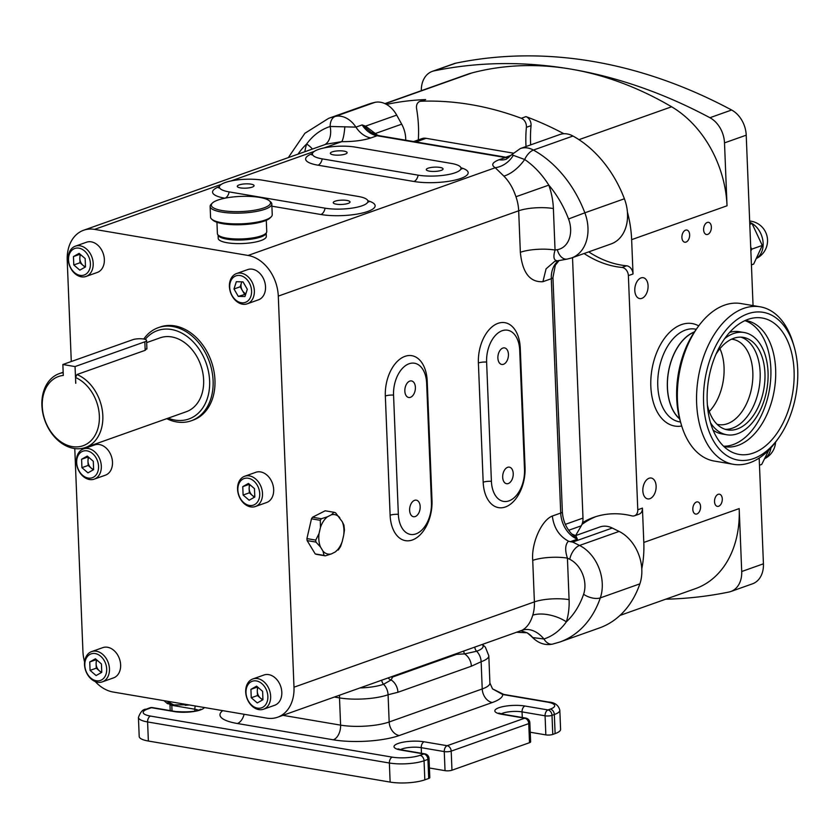 <?xml version="1.0" encoding="UTF-8"?>
<svg xmlns="http://www.w3.org/2000/svg" width="838" height="838" viewBox="0 0 838 838"><rect width="100%" height="100%" fill="white"/><g stroke="black" fill="none" stroke-linecap="round" stroke-linejoin="round"><path stroke-width="1.26" d="M497.887 358.056A8.39 5.164 99.6 0 0 501.763 364.457A8.39 5.164 99.6 0 0 508.436 354.317A8.39 5.164 99.6 0 0 504.57 347.906A8.39 5.164 99.6 0 0 497.887 358.056M502.685 477.293A8.39 5.164 99.6 0 0 506.55 483.704A8.39 5.164 99.6 0 0 513.223 473.554A8.39 5.164 99.6 0 0 509.357 467.143A8.39 5.164 99.6 0 0 502.685 477.293M404.838 391.084A8.39 5.164 99.6 0 0 408.703 397.484A8.39 5.164 99.6 0 0 415.386 387.334A8.39 5.164 99.6 0 0 411.51 380.934A8.39 5.164 99.6 0 0 404.838 391.084M409.625 510.321A8.39 5.164 99.6 0 0 413.49 516.721A8.39 5.164 99.6 0 0 420.173 506.581A8.39 5.164 99.6 0 0 416.308 500.171A8.39 5.164 99.6 0 0 409.625 510.321M344.009 151.112A8.39 2.147 -2.3 0 0 335.085 151.186A8.39 2.147 -2.3 0 0 330.35 153.323A8.39 2.147 -2.3 0 0 333.461 154.862A8.39 2.147 -2.3 0 0 342.386 154.789A8.39 2.147 -2.3 0 0 347.121 152.652A8.39 2.147 -2.3 0 0 344.009 151.112M439.95 167.411A8.39 2.147 -2.3 0 0 431.025 167.485A8.39 2.147 -2.3 0 0 426.291 169.622A8.39 2.147 -2.3 0 0 429.402 171.151A8.39 2.147 -2.3 0 0 438.326 171.078A8.39 2.147 -2.3 0 0 443.061 168.941A8.39 2.147 -2.3 0 0 439.95 167.411M346.89 200.439A8.39 2.147 -2.3 0 0 337.965 200.512A8.39 2.147 -2.3 0 0 333.231 202.649A8.39 2.147 -2.3 0 0 336.342 204.179A8.39 2.147 -2.3 0 0 345.277 204.105A8.39 2.147 -2.3 0 0 350.012 201.968A8.39 2.147 -2.3 0 0 346.89 200.439M250.95 184.14A8.39 2.147 -2.3 0 0 242.025 184.213A8.39 2.147 -2.3 0 0 237.29 186.35A8.39 2.147 -2.3 0 0 240.401 187.89A8.39 2.147 -2.3 0 0 249.336 187.817A8.39 2.147 -2.3 0 0 254.071 185.68A8.39 2.147 -2.3 0 0 250.95 184.14M703.616 229.79A6.17 3.802 99.6 0 0 706.455 234.504A6.17 3.802 99.6 0 0 711.368 227.046A6.17 3.802 99.6 0 0 708.519 222.332A6.17 3.802 99.6 0 0 703.616 229.79M681.902 237.5A6.17 3.802 99.6 0 0 684.74 242.213A6.17 3.802 99.6 0 0 689.653 234.745A6.17 3.802 99.6 0 0 686.814 230.041A6.17 3.802 99.6 0 0 681.902 237.5M714.531 501.658A6.17 3.802 99.6 0 0 717.37 506.372A6.17 3.802 99.6 0 0 722.283 498.914A6.17 3.802 99.6 0 0 719.444 494.2A6.17 3.802 99.6 0 0 714.531 501.658M692.817 509.368A6.17 3.802 99.6 0 0 695.666 514.082A6.17 3.802 99.6 0 0 700.568 506.613A6.17 3.802 99.6 0 0 697.729 501.91A6.17 3.802 99.6 0 0 692.817 509.368M642.84 490.827A10.58 6.505 99.6 0 0 647.711 498.893A10.58 6.505 99.6 0 0 656.123 486.113A10.58 6.505 99.6 0 0 651.252 478.037A10.58 6.505 99.6 0 0 642.84 490.827M648.078 285.789A10.58 6.505 -80.4 0 1 639.666 298.569A10.58 6.505 -80.4 0 1 634.795 290.503A10.58 6.505 -80.4 0 1 643.207 277.713A10.58 6.505 -80.4 0 1 648.078 285.789M216.948 222.29L217.398 233.593A24.69 6.327 -2.3 0 0 218.351 235.237A24.69 6.327 -2.3 0 0 218.592 235.426A24.69 6.327 -2.3 0 0 242.737 238.903A24.69 6.327 -2.3 0 0 265.929 233.32L264.777 234.483A23.454 6.013 177.7 0 1 242.758 239.783A23.454 6.013 177.7 0 1 219.818 236.484A23.454 6.013 177.7 0 1 219.587 236.295A23.454 6.013 177.7 0 1 219.378 236.107M271.219 216.812L270.077 217.964A29.634 7.594 177.7 0 1 242.255 224.668A29.634 7.594 177.7 0 1 213.271 220.488A29.634 7.594 177.7 0 1 212.978 220.258L211.752 219.2A30.859 7.909 -2.3 0 0 212.056 219.441A30.859 7.909 -2.3 0 0 242.234 223.788A30.859 7.909 -2.3 0 0 271.219 216.812A30.859 7.909 -2.3 0 0 272.235 214.675L271.805 203.938A30.859 7.909 177.7 0 1 245.922 212.8A30.859 7.909 177.7 0 1 211.616 208.714A30.859 7.909 177.7 0 1 210.129 206.42A30.859 7.909 177.7 0 1 211.145 204.283L212.297 203.121A29.634 7.594 -2.3 0 0 212.747 207.374A29.634 7.594 -2.3 0 0 249.535 210.925A29.634 7.594 -2.3 0 0 269.386 200.827A29.634 7.594 -2.3 0 0 269.092 200.596A29.634 7.594 -2.3 0 0 240.118 196.427A29.634 7.594 -2.3 0 0 212.297 203.121M210.129 206.42L210.558 217.147A30.859 7.909 -2.3 0 0 211.752 219.2M266.18 233.037L266.316 236.41A24.072 6.17 177.7 0 1 230.481 243.198A24.072 6.17 177.7 0 1 218.205 238.338L218.069 234.975M218.09 234.996A24.072 6.17 -2.3 0 0 230.335 239.616A24.072 6.17 -2.3 0 0 266.17 233.058M75.043 366.573L144.838 341.81A7.835 2.011 -2.3 0 0 146.577 340.458A7.835 2.011 -2.3 0 0 143.665 339.023A7.835 2.011 -2.3 0 0 132.655 339.736L62.86 364.509L75.043 366.573L75.766 383.249M88.179 456.846L87.969 461.267A7.521 5.604 -109.5 0 0 91.143 468.054A7.521 5.604 -109.5 0 0 93.615 469.416M98.549 466.316A14.078 10.496 -109.5 0 0 87.068 450.865A14.078 10.496 -109.5 0 0 76.677 462.597A14.078 10.496 -109.5 0 0 88.158 478.048A14.078 10.496 -109.5 0 0 98.549 466.316M101.325 466.138A16.048 11.962 -109.5 0 0 83.486 448.896A16.048 11.962 -109.5 0 0 76.384 461.895A16.048 11.962 -109.5 0 0 94.223 479.137A16.048 11.962 -109.5 0 0 101.325 466.138M94.223 479.137L105.389 475.177A16.048 11.962 -109.5 0 0 112.491 462.167A16.048 11.962 -109.5 0 0 94.652 444.926L83.486 448.896M249.357 484.217L249.148 488.638A7.521 5.604 -109.5 0 0 252.322 495.426A7.521 5.604 -109.5 0 0 254.794 496.787M259.728 493.687A14.078 10.496 -109.5 0 0 248.247 478.236A14.078 10.496 -109.5 0 0 237.856 489.968A14.078 10.496 -109.5 0 0 249.336 505.419A14.078 10.496 -109.5 0 0 259.728 493.687M262.504 493.509A16.048 11.962 -109.5 0 0 244.665 476.267A16.048 11.962 -109.5 0 0 237.563 489.266A16.048 11.962 -109.5 0 0 255.401 506.508A16.048 11.962 -109.5 0 0 262.504 493.509M255.401 506.508L266.568 502.549A16.048 11.962 -109.5 0 0 273.67 489.539A16.048 11.962 -109.5 0 0 255.831 472.297L244.665 476.267M80.039 254.144L79.83 258.554A7.521 5.604 -109.5 0 0 83.004 265.342A7.521 5.604 -109.5 0 0 85.476 266.704M90.41 263.603A14.078 10.496 -109.5 0 0 78.919 248.153A14.078 10.496 -109.5 0 0 68.527 259.895A14.078 10.496 -109.5 0 0 80.019 275.346A14.078 10.496 -109.5 0 0 90.41 263.603M93.186 263.425A16.048 11.962 -109.5 0 0 75.347 246.183A16.048 11.962 -109.5 0 0 68.234 259.193A16.048 11.962 -109.5 0 0 86.073 276.435A16.048 11.962 -109.5 0 0 93.186 263.425M86.073 276.435L97.239 272.476A16.048 11.962 -109.5 0 0 104.352 259.466A16.048 11.962 -109.5 0 0 86.513 242.224L75.347 246.183M96.328 659.558L96.108 663.968A7.521 5.604 -109.5 0 0 99.282 670.756A7.521 5.604 -109.5 0 0 101.754 672.118M106.688 669.017A14.078 10.496 -109.5 0 0 95.207 653.567A14.078 10.496 -109.5 0 0 84.816 665.309A14.078 10.496 -109.5 0 0 96.297 680.76A14.078 10.496 -109.5 0 0 106.688 669.017M109.464 668.839A16.048 11.962 -109.5 0 0 91.625 651.597A16.048 11.962 -109.5 0 0 84.523 664.607A16.048 11.962 -109.5 0 0 102.362 681.849A16.048 11.962 -109.5 0 0 109.464 668.839M102.362 681.849L113.528 677.89A16.048 11.962 -109.5 0 0 120.63 664.88A16.048 11.962 -109.5 0 0 102.791 647.638L91.625 651.597M257.507 686.93L257.287 691.34A7.521 5.604 -109.5 0 0 260.461 698.127A7.521 5.604 -109.5 0 0 262.933 699.489M267.867 696.388A14.078 10.496 -109.5 0 0 256.386 680.938A14.078 10.496 -109.5 0 0 245.995 692.68A14.078 10.496 -109.5 0 0 257.476 708.131A14.078 10.496 -109.5 0 0 267.867 696.388M270.643 696.21A16.048 11.962 -109.5 0 0 252.804 678.969A16.048 11.962 -109.5 0 0 245.702 691.979A16.048 11.962 -109.5 0 0 263.541 709.22A16.048 11.962 -109.5 0 0 270.643 696.21M263.541 709.22L274.707 705.261A16.048 11.962 -109.5 0 0 281.809 692.251A16.048 11.962 -109.5 0 0 263.97 675.009L252.804 678.969M241.952 281.84A7.521 5.604 -109.5 0 0 241.365 283.15A7.521 5.604 -109.5 0 0 242.35 290.482A7.521 5.604 -109.5 0 0 245.848 293.792M242.486 302.843A14.078 10.496 -109.5 0 0 251.442 289.351A14.078 10.496 -109.5 0 0 238.809 275.409A14.078 10.496 -109.5 0 0 229.853 288.89A14.078 10.496 -109.5 0 0 242.486 302.843M243.984 304.32A16.048 11.962 -109.5 0 0 247.252 303.806A16.048 11.962 -109.5 0 0 253.788 286.795A16.048 11.962 -109.5 0 0 239.794 273.041A16.048 11.962 -109.5 0 0 236.526 273.555A16.048 11.962 -109.5 0 0 229.979 290.566A16.048 11.962 -109.5 0 0 243.984 304.32M247.252 303.806L258.418 299.847A16.048 11.962 -109.5 0 0 264.965 282.835A16.048 11.962 -109.5 0 0 250.96 269.071A16.048 11.962 -109.5 0 0 247.692 269.595L236.526 273.555M143.78 339.044A49.379 36.809 70.5 0 1 158.204 327.7A49.379 36.809 70.5 0 1 213.103 380.756A49.379 36.809 70.5 0 1 191.242 420.781A49.379 36.809 70.5 0 1 166.731 418.665M158.204 327.7L160.068 327.04A49.379 36.809 70.5 0 1 214.957 380.096A49.379 36.809 70.5 0 1 193.096 420.121L191.242 420.781M168.176 418.152A46.918 34.976 -109.5 0 0 209.626 380.976A46.918 34.976 -109.5 0 0 184.81 334.886A46.918 34.976 -109.5 0 0 145.236 339.4M146.891 348.273L145.236 350.305L76.991 374.523A39.197 29.225 70.5 0 1 102.823 415.742A39.197 29.225 70.5 0 1 85.466 447.502A39.197 29.225 70.5 0 1 41.9 405.393A39.197 29.225 70.5 0 1 59.247 373.633A39.197 29.225 70.5 0 1 63.185 372.627M146.66 342.606L160.058 337.85A39.197 29.225 70.5 0 1 203.634 379.96A39.197 29.225 70.5 0 1 186.277 411.73L85.466 447.502M62.86 364.509L63.3 375.434A36.725 27.382 -109.5 0 0 42.267 406.273A36.725 27.382 -109.5 0 0 72.236 446.591A36.725 27.382 -109.5 0 0 99.355 415.962A36.725 27.382 -109.5 0 0 75.535 377.509L76.991 374.523M418.33 139.894A111.108 82.826 -109.5 0 0 418.476 126.507A111.108 82.826 -109.5 0 0 416.591 108.668A7.406 5.52 -109.5 0 1 419.744 101.471A7.406 5.52 -109.5 0 1 421.001 101.241A395.054 294.505 -109.5 0 1 521.32 118.273L525.981 116.629A7.406 5.52 70.5 0 1 531.041 125.669A111.108 82.826 -109.5 0 0 530.664 144.88M679.639 418.916A47.033 28.942 -80.4 0 1 667.362 387.575A47.033 28.942 -80.4 0 1 694.419 331.911M405.718 140.208A24.69 18.405 -109.5 0 0 405.707 138.438A24.69 18.405 -109.5 0 0 401.685 124.171L396.688 115.099A24.69 18.405 -109.5 0 0 374.837 102.383A103.703 77.306 -109.5 0 0 368.217 104.289L328.674 118.326A103.703 77.306 70.5 0 1 335.284 116.419L374.837 102.383M571.579 257.957L567.096 259.11A12.35 8.16 -99.4 0 1 557.333 249.682A24.69 18.405 -109.5 0 0 570.626 229.057A24.69 18.405 -109.5 0 0 568.541 218.98L584.851 212.81A37.04 27.612 70.5 0 1 587.972 227.936A37.04 27.612 70.5 0 1 571.579 257.957L611.132 243.921A37.04 27.612 -109.5 0 0 627.526 213.9A37.04 27.612 -109.5 0 0 624.394 198.774A103.703 77.306 -109.5 0 0 572.962 136.028A24.69 18.405 -109.5 0 0 559.847 134.52L520.304 148.556A24.69 18.405 70.5 0 1 533.418 150.065A103.703 77.306 70.5 0 1 584.851 212.81L624.394 198.774M570.301 541.704L568.468 541.18C559.155 536.09 553.782 527.699 552.336 516.03L560.716 513.055A24.69 18.405 70.5 0 0 577.392 539.19L570.301 541.704L572.721 542.071L579.54 545.454A37.04 27.612 70.5 0 1 602.26 583.636A37.04 27.612 70.5 0 1 600.312 597.892A103.703 77.306 70.5 0 1 559.868 642.002L599.411 627.966A103.703 77.306 -109.5 0 0 639.865 583.856A37.04 27.612 -109.5 0 0 641.814 569.599A37.04 27.612 -109.5 0 0 619.093 531.418L612.274 528.034A24.69 18.405 -109.5 0 0 599.966 526.955L575.769 535.545L577.392 539.19L571.841 534.036C566.09 527.971 562.927 520.555 562.361 511.777A7.406 1.896 177.7 0 1 560.716 513.055L551.299 278.719L542.919 281.694L546.083 268.83L554.714 261.372L567.096 259.11M318.262 149.51A26.345 6.746 -2.3 0 0 312.501 153.406A26.345 6.746 -2.3 0 0 322.19 158.864L418.12 175.152A26.345 6.746 -2.3 0 0 447.241 174.744A26.345 6.746 -2.3 0 0 460.858 167.6A26.345 6.746 -2.3 0 0 451.232 163.41L355.291 147.111A26.345 6.746 -2.3 0 0 318.262 149.51M225.202 182.537A26.345 6.746 -2.3 0 0 219.441 186.434A26.345 6.746 -2.3 0 0 229.13 191.892L325.071 208.18A26.345 6.746 -2.3 0 0 354.181 207.772A26.345 6.746 -2.3 0 0 367.809 200.628A26.345 6.746 -2.3 0 0 358.172 196.438L262.231 180.139A26.345 6.746 -2.3 0 0 225.202 182.537M588.716 251.871A111.108 82.826 -109.5 0 0 626.625 265.793A7.406 5.52 70.5 0 1 633.025 273.974L631.643 239.647A98.758 73.629 -109.5 0 0 627.411 212.077M582.546 522.619A111.108 82.826 -109.5 0 1 593.692 517.36A111.108 82.826 -109.5 0 1 631.946 515.883A7.406 5.52 -109.5 0 0 634.502 515.779A7.406 5.52 -109.5 0 0 637.781 509.776L628.374 275.618A7.406 5.52 -109.5 0 0 621.974 267.437L626.625 265.793M637.781 509.776L642.432 508.121L643.804 542.448A98.758 73.629 70.5 0 1 641.772 568.824M517.015 632.261A395.054 294.505 -109.5 0 0 526.976 632.742M531.041 125.669L526.39 127.313A111.108 82.826 -109.5 0 0 526.013 146.535M584.065 253.526A111.108 82.826 -109.5 0 0 621.974 267.437M526.39 127.313A7.406 5.52 -109.5 0 0 521.32 118.273M643.804 542.448L739.189 508.593L741.714 571.516A24.69 18.405 70.5 0 1 730.788 591.523A24.69 18.405 70.5 0 1 728.966 592.026A617.271 460.156 70.5 0 1 665.676 599.212M730.788 591.523L752.503 583.814A24.69 18.405 -109.5 0 0 763.428 563.806L759.186 458.051M753.058 305.608L746.218 135.18A24.69 18.405 -109.5 0 0 731.626 110.008A617.271 460.156 -109.5 0 0 455.799 63.175A24.69 18.405 -109.5 0 0 453.976 63.678L432.261 71.387A24.69 18.405 70.5 0 1 434.084 70.874A617.271 460.156 70.5 0 1 570.992 69.125A395.054 294.505 70.5 0 1 671.605 106.782A98.758 73.629 70.5 0 1 727.028 205.792L724.503 142.879L746.218 135.18M71.282 361.513L67.218 260.262A37.04 27.612 70.5 0 1 83.611 230.251A37.04 27.612 70.5 0 1 94.568 229.382L248.069 255.454A37.04 27.612 70.5 0 1 278.289 296.107L293.991 687.212A37.04 27.612 70.5 0 1 277.598 717.234A37.04 27.612 70.5 0 1 266.652 718.103L113.151 692.031A37.04 27.612 70.5 0 1 95.207 681.524M278.289 296.107L518.68 210.788A37.04 27.612 -109.5 0 0 515.946 196.741C513.16 188.341 509.127 181.458 503.848 176.085L495.258 167.726C490.932 165.086 492.22 162.425 499.102 159.733L505.304 157.534L377.058 135.746L370.857 137.956C363.053 140.48 353.353 141.716 341.757 141.653L326.034 144.209L83.611 230.251M84.596 662.01A37.04 27.612 70.5 0 1 82.931 651.367L74.781 448.56M75.713 383.27L75.535 377.509M315.224 553.928L324.055 555.426L322.976 551.1A19.997 12.308 99.6 0 0 331.408 553.908L325.301 555.845L316.471 554.347A22.217 13.67 -80.4 0 1 315.224 553.928L307.137 540.594A22.217 13.67 -80.4 0 1 306.918 538.593L311.485 518.816A22.217 13.67 -80.4 0 1 312.511 517.235L325.165 510.792L333.995 512.29L331.335 514.815L327.449 516.795A19.997 12.308 99.6 0 0 320.451 527.458L320.305 520.314L311.485 518.816M393.556 395.086L398.343 514.323A26.345 16.215 99.6 0 0 415.072 534.162A26.345 16.215 99.6 0 0 431.444 502.58L426.657 383.333A26.345 16.215 99.6 0 0 418.759 364.991A26.345 16.215 99.6 0 0 401.559 369.349A26.345 16.215 99.6 0 0 393.556 395.086A7.406 1.896 177.7 0 0 385.333 395.986A33.331 20.51 -80.4 0 1 404.974 356.36A33.331 20.51 -80.4 0 1 427.212 381.122L431.999 500.37A33.331 20.51 -80.4 0 1 412.348 539.997A33.331 20.51 -80.4 0 1 390.12 515.223L385.333 395.986M486.616 362.058L491.403 481.295A26.345 16.215 99.6 0 0 508.121 501.145A26.345 16.215 99.6 0 0 524.504 469.552L519.717 350.305A26.345 16.215 99.6 0 0 511.819 331.963A26.345 16.215 99.6 0 0 494.619 336.321A26.345 16.215 99.6 0 0 486.616 362.058A7.406 1.896 177.7 0 0 478.393 362.959A33.331 20.51 -80.4 0 1 498.034 323.342A33.331 20.51 -80.4 0 1 520.262 348.105L525.059 467.342A33.331 20.51 -80.4 0 1 505.408 506.969A33.331 20.51 -80.4 0 1 483.18 482.206L478.393 362.959M277.598 717.234L522.084 630.281C527.05 627.547 530.601 622.519 532.748 615.207A24.69 11.659 -162.8 0 1 566.362 621.838C560.329 630.333 552.85 636.052 543.935 638.985L532.706 637.561L531.596 636.545C537.87 643.155 544.889 645.669 552.63 644.097A12.35 8.191 -102.7 0 1 543.935 638.985A24.69 17.682 -117.5 0 0 522.084 630.281M312.406 149.049A24.69 11.659 17.2 0 0 306.666 144C312.857 135.452 320.692 129.607 330.182 126.465L355.93 127.125L362.131 124.925A24.69 18.405 70.5 0 0 377.058 135.746A7.406 4.557 99.6 0 1 378.587 135.599L371.108 132.268L362.131 124.925L365.546 126.15L377.865 135.463M568.468 541.18C565.168 544.501 564.812 550.147 567.42 558.139L569.086 599.652A61.729 46.017 70.5 0 1 566.362 621.838A91.352 68.108 -109.5 0 0 583.615 594.257A24.69 18.405 -109.5 0 0 584.914 584.756A24.69 18.405 -109.5 0 0 569.767 559.302L567.42 558.139A24.69 6.327 177.7 0 0 532.727 560.381C531.198 543.412 541.474 520.178 552.336 516.03M520.304 148.556L511.63 154.726L524.672 159.492C533.963 165.819 542.008 174.367 548.817 185.125A61.729 46.017 70.5 0 1 553.384 208.547L555.049 250.059C553.038 256.92 553.761 260.482 557.207 260.733M520.021 631.192L519.979 631.213C519.623 630.375 522.095 630.962 527.385 632.973L527.385 632.973A24.69 22.197 -59.4 0 1 532.706 637.561M324.065 147.928L341.757 141.653A24.69 4.41 90.5 0 0 344.847 126.674M324.914 144.618A24.69 14.99 63.5 0 0 330.182 126.465A12.35 8.191 77.3 0 1 335.284 116.419A24.69 18.405 70.5 0 1 355.93 127.125A24.69 18.405 70.5 0 0 370.857 137.956M542.919 281.694C529.888 282.458 522.357 272.664 520.346 252.301A24.69 6.327 177.7 0 1 555.049 250.059L557.333 249.682M515.946 196.741L548.817 185.125A91.352 68.108 -109.5 0 1 568.541 218.98M503.848 176.085A24.69 11.732 131.8 0 0 524.672 159.492A12.35 6.295 118.9 0 1 533.418 150.065L572.962 136.028M248.069 255.454L495.258 167.726A24.69 22.197 120.6 0 0 513.338 155.281M396.688 115.099L365.546 126.15A7.406 3.373 -62 0 0 365.651 128.005M401.685 124.171L375.613 133.42A7.406 1.655 -47.3 0 0 375.099 134.562M739.189 508.593A98.758 73.629 70.5 0 1 695.477 588.632L619.973 615.427M384.914 103.608L467.583 74.268A98.758 73.629 70.5 0 1 472.045 72.896A395.054 294.505 70.5 0 1 570.992 69.125A617.271 460.156 70.5 0 1 709.912 117.718A24.69 18.405 70.5 0 1 724.503 142.879M563.88 133.734A395.054 294.505 -109.5 0 0 525.981 116.629M386.496 104.415A395.054 294.505 70.5 0 1 425.652 99.586L421.001 101.241M419.744 101.471L424.395 99.827A7.406 5.52 70.5 0 1 425.652 99.586M596.038 516.575A111.108 82.826 -109.5 0 0 581.918 524.483M642.432 508.121A7.406 5.52 70.5 0 1 639.153 514.134L634.502 515.779M421.315 90.693A24.69 18.405 70.5 0 1 432.261 71.387M204.378 707.523A18.52 4.745 177.7 0 1 192.761 711.661A18.52 4.745 177.7 0 1 174.472 711.609L151.437 707.691L147.561 709.074A19.756 5.059 -2.3 0 0 150.505 716.081L392.278 757.143A19.756 5.059 -2.3 0 0 420.037 755.342L423.913 753.97L400.889 750.062A18.52 4.745 177.7 0 1 398.123 743.484A18.52 4.745 177.7 0 1 424.154 741.798L447.178 745.715L524.724 718.187L501.7 714.28A18.52 4.745 177.7 0 1 498.935 707.712A18.52 4.745 177.7 0 1 524.965 706.025L547.989 709.933L550.315 709.105A19.756 5.059 -2.3 0 0 547.371 702.097A4.934 3.038 99.6 0 1 548.387 702.003C554.704 702.38 558.517 705.135 559.826 710.278L560.591 729.353A24.69 6.327 177.7 0 1 555.112 733.606L552.776 734.434A4.934 1.267 177.7 0 1 545.842 734.884L530.224 732.234M529.522 742.688L528.747 723.613A4.934 1.267 177.7 0 0 529.846 722.765L530.611 741.84A4.934 1.267 177.7 0 1 529.522 742.688L451.965 770.216A4.934 1.267 177.7 0 1 445.03 770.656L429.412 768.006M428.71 778.471L427.935 759.385A4.934 1.267 177.7 0 0 429.035 758.537L429.8 777.622A4.934 1.267 177.7 0 1 428.71 778.471L424.824 779.843A24.69 6.327 177.7 0 1 390.131 782.084L148.368 741.033A24.69 6.327 177.7 0 1 139.202 736.518L138.438 717.443A24.69 6.327 177.7 0 0 147.593 721.947L148.368 741.033M482.489 644.516L485.338 647.104L488.816 655.777A34.568 8.851 177.7 0 1 481.138 661.727L471.365 666.21A12.35 9.208 -109.5 0 0 464.556 653.902L456.553 654.331L456.427 653.766M471.365 666.21L397.924 692.272L388.078 694.754L389.167 721.979L482.227 688.962A34.568 8.851 -2.3 0 0 489.905 683.012L492.524 688.867L503.743 694.419A4.934 3.038 99.6 0 0 502.716 694.513L492.524 688.878M482.332 644.569A29.278 7.5 177.7 0 1 476.633 651.241L464.556 653.902A4.934 1.927 92.3 0 1 463.781 651.157M391.157 676.926A4.934 4.745 153.2 0 0 392.593 677.031L391.116 679.964L383.574 684.269A29.278 7.5 177.7 0 1 360.141 687.935M397.924 692.272A12.35 9.208 -109.5 0 0 391.116 679.964A4.934 4.41 21 0 1 388.224 677.963M572.522 257.622L582.986 518.094A14.571 10.863 70.5 0 1 581.268 525.814L575.622 535.566M413.647 141.559L421.786 138.668A14.571 10.863 70.5 0 1 426.092 138.322L513.097 153.103M768.907 449.975L761.721 464.42L759.469 465.216M750.858 250.866L751.864 249.116L750.722 247.252M749.738 222.939L752.042 223.557L762.276 245.429L751.864 249.116M752.042 223.557L749.801 224.354M762.276 245.429L753.666 264.096L751.424 264.892M168.166 701.375L167.432 703.616L173.78 704.926L188.121 704.758M173.78 704.926L169.716 702.757L169.674 701.626M164.007 700.662L167.432 703.616M307.137 540.594L315.957 542.092L320.483 547.005L322.976 551.1M320.451 527.458L319.048 533.544L315.748 540.101L306.918 538.593M327.449 516.795L321.342 518.732L312.511 517.235M344.449 530.14L343.695 535.178A19.997 12.308 99.6 0 0 342.26 521.718L343.936 525.154L344.449 530.14M337.944 549.403L335.294 551.928A19.997 12.308 99.6 0 0 342.292 541.264L340.668 546.345L338.259 550.053M342.26 521.718L335.588 512.814L333.995 512.29M342.292 541.264L343.695 535.178M331.408 553.908L335.294 551.928M247.315 289.267L244.968 296.526L238.296 296.38L233.98 288.984L236.326 281.715L242.999 281.861L247.315 289.267M238.296 296.38L245.712 294.211M244.507 294.18L240.192 286.774L233.98 288.984M240.192 286.774L241.784 281.83M256.596 686.144L262.608 691.329L262.943 699.73L257.266 702.925L251.253 697.74L250.918 689.349L256.596 686.144M262.566 699.94L257.455 695.54L251.253 697.74M258.114 687.453A7.521 5.604 -109.5 0 0 257.287 691.34L257.455 695.54M257.119 687.15L250.918 689.349M95.417 658.773L101.429 663.958L101.765 672.348L96.087 675.554L90.075 670.369L89.739 661.978L95.417 658.773M101.388 672.568L96.276 668.169L90.075 670.369M96.936 660.082A7.521 5.604 -109.5 0 0 96.108 663.968L96.276 668.169M95.941 659.768L89.739 661.978M79.128 253.359L85.151 258.544L85.486 266.934L79.809 270.14L73.786 264.955L73.451 256.564L79.128 253.359M85.099 267.154L79.998 262.755L73.786 264.955M80.658 254.668A7.521 5.604 -109.5 0 0 79.83 258.554L79.998 262.755M79.652 254.354L73.451 256.564M248.457 483.432L254.469 488.627L254.804 497.018L249.127 500.223L243.114 495.028L242.769 486.637L248.457 483.432M254.417 497.238L249.315 492.828L243.114 495.028M249.975 484.752A7.521 5.604 -109.5 0 0 249.148 488.638L249.315 492.828M248.98 484.437L242.769 486.637M87.278 456.061L93.29 461.256L93.626 469.647L87.948 472.852L81.935 467.656L81.59 459.266L87.278 456.061M93.238 469.867L88.137 465.457L81.935 467.656M88.797 457.38A7.521 5.604 -109.5 0 0 87.969 461.267L88.137 465.457M87.801 457.066L81.59 459.266M269.386 200.827L270.622 201.895A30.859 7.909 177.7 0 1 271.805 203.938M265.929 233.32A24.69 6.327 -2.3 0 0 266.746 231.613L266.285 220.3M764.748 318.576A69.177 42.57 99.6 0 0 753.184 318.031A69.177 42.57 99.6 0 0 708.676 379.09A69.177 42.57 99.6 0 0 730.537 451.42A69.177 42.57 99.6 0 0 736.529 453.85A69.177 42.57 99.6 0 0 791.826 397.474A69.177 42.57 99.6 0 0 764.748 318.576M723.906 446.528A63.95 39.355 99.6 0 0 724.776 446.685A63.95 39.355 99.6 0 0 773.935 392.142A63.95 39.355 99.6 0 0 748.523 321.111A63.95 39.355 99.6 0 0 746.187 320.598A63.95 39.355 99.6 0 0 745.317 320.462M713.033 430.041A51.851 31.907 99.6 0 0 720.104 433.529A51.851 31.907 99.6 0 0 722 433.948L726.797 434.765A51.851 31.907 99.6 0 0 766.655 390.539A51.851 31.907 99.6 0 0 746.061 332.937A51.851 31.907 99.6 0 0 744.165 332.518A51.851 31.907 99.6 0 0 724.744 338.542M710.456 422.666A51.851 31.907 99.6 0 0 724.901 434.335A51.851 31.907 99.6 0 0 726.797 434.765M707.377 404.974A46.918 28.869 99.6 0 0 725.907 429.517A46.918 28.869 99.6 0 0 727.625 429.894A46.918 28.869 99.6 0 0 763.69 389.88A46.918 28.869 99.6 0 0 745.055 337.766A46.918 28.869 99.6 0 0 743.337 337.389A46.918 28.869 99.6 0 0 715.998 354.233M717.087 424.279A43.209 26.586 99.6 0 0 718.459 424.583A43.209 26.586 99.6 0 0 751.676 387.722A43.209 26.586 99.6 0 0 734.517 339.725A43.209 26.586 99.6 0 0 732.936 339.38A43.209 26.586 99.6 0 0 731.532 339.201M735.355 459.486A74.938 46.111 99.6 0 0 778.282 438.41A74.938 46.111 99.6 0 0 793.974 346.073A74.938 46.111 99.6 0 0 765.922 312.941A74.938 46.111 99.6 0 0 706.025 374.02A74.938 46.111 99.6 0 0 735.355 459.486M793.974 346.073L792.989 342.773A79.872 49.149 99.6 0 0 763.093 307.462A79.872 49.149 99.6 0 0 760.171 306.813A79.872 49.149 99.6 0 0 698.777 374.942A79.872 49.149 99.6 0 0 730.506 463.665A79.872 49.149 99.6 0 0 733.428 464.315A79.872 49.149 99.6 0 0 776.271 441.207L778.282 438.41M760.171 306.813L740.991 303.555A79.872 49.149 99.6 0 0 698.148 326.663A79.872 49.149 99.6 0 0 681.43 425.096A79.872 49.149 99.6 0 0 711.315 460.408A79.872 49.149 99.6 0 0 714.238 461.057L733.428 464.315M694.314 332.078A46.918 28.869 99.6 0 0 668.452 372.261A46.918 28.869 99.6 0 0 679.597 418.728M709.262 411.531A43.209 26.586 99.6 0 0 719.947 348.66M698.148 326.663L696.127 329.449A74.938 46.111 99.6 0 0 680.446 421.797L681.43 425.096M725.258 429.318A46.918 28.869 99.6 0 0 759.144 387.659A46.918 28.869 99.6 0 0 740.907 337.148M744.165 332.518L739.367 331.712A51.851 31.907 99.6 0 0 729.615 332.435M723.582 446.214A63.95 39.355 99.6 0 0 769.483 389.419A63.95 39.355 99.6 0 0 744.909 320.65M757.227 257.8A19.756 14.728 -109.5 0 0 760.705 233.404A19.756 14.728 -109.5 0 0 749.717 222.353M765.272 458.124A19.756 14.728 -109.5 0 0 770.981 447.775M696.263 329.271L695.194 329.093A47.033 28.942 99.6 0 0 685.494 330.036A47.033 28.942 99.6 0 0 657.778 385.951A47.033 28.942 99.6 0 0 679.44 421.839L680.508 422.017M681.703 426.018A51.977 31.98 -80.4 0 1 650.77 383.469A51.977 31.98 -80.4 0 1 681.462 324.61A51.977 31.98 -80.4 0 1 698.714 325.888M639.865 583.856L600.312 597.892A12.35 6.002 -161 0 1 583.615 594.257M460.931 167.757A33.331 8.537 177.7 0 1 458.334 179.238A33.331 8.537 177.7 0 1 413.93 181.479L317.99 165.191A7.406 4.557 99.6 0 0 322.19 158.864M317.99 165.191A33.331 8.537 177.7 0 1 312.448 153.574M225.055 198.166A7.406 4.557 99.6 0 0 229.13 191.892M224.877 198.208A33.331 8.537 177.7 0 1 219.388 186.602M631.643 239.647L727.028 205.792M633.025 273.974L628.374 275.618M741.714 571.516L763.428 563.806M367.872 200.774A33.331 8.537 177.7 0 1 365.274 212.265A33.331 8.537 177.7 0 1 320.87 214.507L271.9 206.19M94.568 229.382L221.232 184.423M231.005 180.956L314.281 151.406M293.991 687.212L534.393 601.894L532.727 560.381M520.346 252.301L518.68 210.788A24.69 6.327 177.7 0 1 553.384 208.547M398.343 514.323A7.406 1.896 -2.3 0 0 390.12 515.223M427.212 381.122A7.406 1.896 -2.3 0 0 426.532 381.405M431.371 500.621A7.406 1.896 177.7 0 1 431.999 500.37M491.403 481.295A7.406 1.896 -2.3 0 0 483.18 482.206M520.262 348.105A7.406 1.896 -2.3 0 0 519.591 348.378M524.431 467.594A7.406 1.896 177.7 0 1 525.059 467.342M325.071 208.18A7.406 4.557 -80.4 0 1 320.87 214.507M418.12 175.152A7.406 4.557 -80.4 0 1 413.93 181.479M532.748 615.207A37.04 27.612 -109.5 0 0 534.393 601.894A24.69 6.327 177.7 0 1 569.086 599.652M569.767 559.302A12.35 6.515 116.4 0 1 579.54 545.454L619.093 531.418M612.274 528.034L572.721 542.071M304.823 151.741A61.729 46.017 70.5 0 1 306.666 144A91.352 68.108 -109.5 0 0 298.035 154.15M559.145 260.429L555.332 265.206L552.944 277.441A7.406 1.896 177.7 0 1 551.299 278.719A24.69 18.405 70.5 0 1 558.831 260.482M499.102 159.733A24.69 18.405 -109.5 0 0 506.267 159.199M508.582 157.733A24.69 18.405 70.5 0 1 505.304 157.534A7.406 4.557 99.6 0 1 506.833 157.387L378.587 135.599M385.176 103.723L472.045 72.896M578.974 139.663L671.605 106.782M434.084 70.874L455.799 63.175M709.912 117.718L731.626 110.008M547.371 702.097L502.716 694.513A46.918 12.015 177.7 0 1 492.304 702.516L399.244 735.534A46.918 12.015 177.7 0 1 333.315 739.807L237.384 723.508A46.918 12.015 177.7 0 1 222.73 710.645M555.112 733.606L554.337 714.531L552.012 715.359L552.776 734.434M545.842 734.884L545.077 715.809L522.053 711.891A13.576 3.478 -2.3 0 0 501.26 713.892M522.273 717.506L522.053 711.891A4.934 3.038 -80.4 0 1 524.965 706.025M529.846 722.765A4.934 4.934 0 0 0 525.74 718.093A4.934 3.038 99.6 0 0 524.724 718.187A4.934 3.677 -109.5 0 1 528.747 723.613L451.2 751.131L451.965 770.216M445.03 770.656L444.266 751.581L421.242 747.674A13.576 3.478 -2.3 0 0 400.449 749.675M421.462 753.278L421.242 747.674A4.934 3.038 -80.4 0 1 424.154 741.798M429.035 758.537A4.934 4.934 0 0 0 424.929 753.865A4.934 3.038 99.6 0 0 423.913 753.97A4.934 3.677 -109.5 0 1 427.935 759.385L424.059 760.768L424.824 779.843M390.131 782.084L389.366 763.009L147.593 721.947A4.934 3.038 -80.4 0 1 150.505 716.081M194.898 711.106L194.825 709.22L171.8 705.313L172.02 710.917M198.438 710.236A13.576 3.478 -2.3 0 0 194.825 709.22A4.934 3.038 -80.4 0 1 195.38 705.994M474.842 647.229A4.934 3.677 70.5 0 0 476.633 651.241A12.35 9.208 -109.5 0 1 481.138 661.727L482.227 688.962A12.35 9.208 -109.5 0 0 492.304 702.516M282.94 715.338L340.595 725.132A34.568 8.851 -2.3 0 0 389.167 721.979A12.35 9.208 -109.5 0 0 399.244 735.534M381.782 680.257A4.934 3.677 70.5 0 0 383.574 684.269A12.35 9.208 -109.5 0 1 388.078 694.754A34.568 8.851 177.7 0 1 339.505 697.897L340.595 725.132A12.35 7.594 -80.4 0 1 333.315 739.807M339.589 695.236A12.35 7.594 -80.4 0 0 339.505 697.897L334.477 697.048M392.278 676.528A32.095 8.223 177.7 0 1 392.593 677.031L456.553 654.331A32.095 8.223 177.7 0 1 454.521 654.436M420.037 755.342A4.934 3.677 -109.5 0 1 424.059 760.768A24.69 6.327 177.7 0 1 389.366 763.009A4.934 3.038 -80.4 0 1 392.278 757.143M559.826 710.278A24.69 6.327 177.7 0 1 554.337 714.531A4.934 3.677 -109.5 0 0 550.315 709.105M552.012 715.359A4.934 1.267 177.7 0 1 545.077 715.809A4.934 3.038 -80.4 0 1 547.989 709.933A4.934 3.677 -109.5 0 1 552.012 715.359M451.2 751.131A4.934 1.267 177.7 0 1 444.266 751.581A4.934 3.038 -80.4 0 1 447.178 745.715A4.934 3.677 -109.5 0 1 451.2 751.131M171.8 704.643A4.934 3.038 -80.4 0 0 171.8 705.313A4.934 1.267 177.7 0 1 169.967 704.402L170.208 710.614M244.099 714.269A12.35 7.594 -80.4 0 1 237.384 723.508M525.74 718.093L502.716 714.186A4.934 3.038 99.6 0 0 501.7 714.28M424.929 753.865L401.905 749.958A4.934 3.038 99.6 0 0 400.889 750.062M174.472 711.609A4.934 3.038 99.6 0 1 175.488 711.504L152.464 707.597A4.934 4.934 0 0 0 149.981 707.806L146.105 709.189A4.934 3.677 70.5 0 1 147.561 709.074M149.981 707.806A4.934 3.677 70.5 0 1 151.437 707.691A4.934 3.038 99.6 0 1 152.464 707.597M582.986 518.094L565.336 524.358M581.268 525.814L568.688 530.276M426.092 138.322L415.91 141.936M511.128 155.323L505.806 157.209M169.716 702.757A22.217 5.688 177.7 0 1 168.208 702.433M324.055 555.426A22.217 13.67 99.6 0 0 325.301 555.845M315.748 540.101A22.217 13.67 99.6 0 0 315.957 542.092M321.342 518.732A22.217 13.67 99.6 0 0 320.305 520.314M335.242 512.709A22.217 13.67 99.6 0 0 334.194 512.343M319.048 533.544A19.997 12.308 99.6 0 0 320.483 547.005M339.767 517.612A19.997 12.308 99.6 0 0 331.335 514.815M144.838 341.81L145.173 350.326M219.587 236.295L218.351 235.237M757.06 258.125A19.756 19.756 0 0 0 749.664 221.012M765.104 458.449A19.756 19.756 0 0 0 775.559 442.171M59.247 373.633L63.164 372.24M312.448 154.37L311.673 154.873L312.501 153.406M219.399 187.398L218.613 187.901L219.441 186.434M367.924 201.581L368.751 202.01L367.809 200.628M460.984 168.553L461.801 168.993L460.858 167.6M552.63 644.097L559.868 642.002M328.674 118.326L304.896 133.284L288.314 157.596M527.385 632.973L531.596 636.545M506.403 159.157L511.63 154.726M508.792 157.565L506.833 157.387M552.944 277.441L562.361 511.777M575.643 535.597L571.851 534.047M488.816 655.777L489.905 683.012M548.387 702.003L503.743 694.419M502.716 714.186L498.872 713.086L499.479 713.819M401.905 749.958L398.06 748.868L398.668 749.601M146.105 709.189C142.994 709.147 140.438 711.902 138.438 717.443M175.488 711.504C188.141 712.342 196.553 711.588 200.743 709.252L200.198 710.027M185.198 705.282L189.409 704.978M146.577 340.458L146.922 348.985"/></g></svg>
